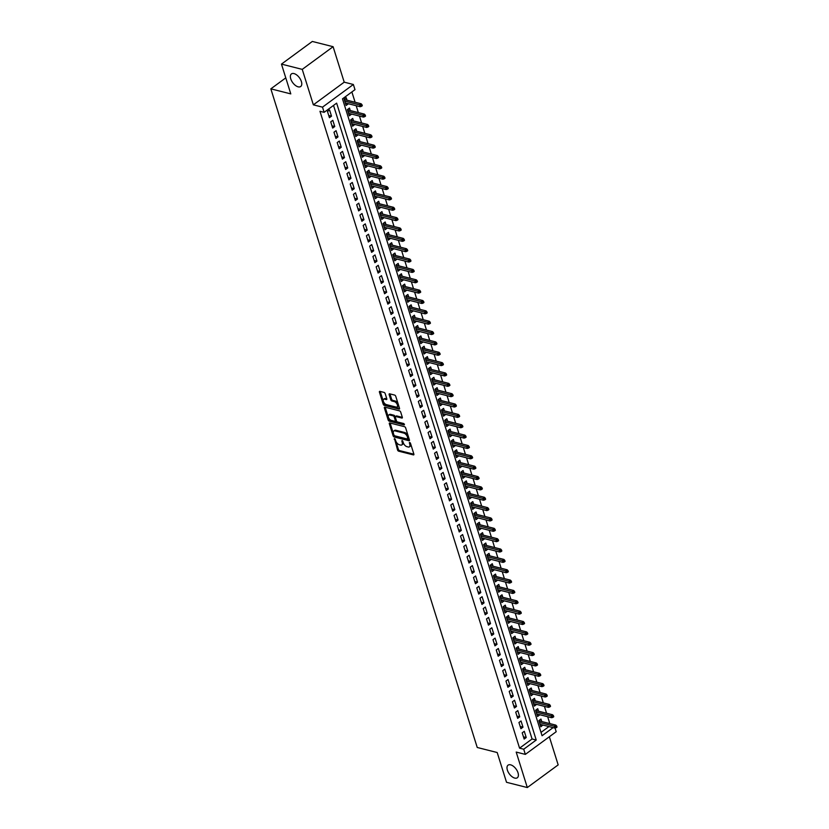 <?xml version="1.0" encoding="UTF-8"?>
<svg xmlns="http://www.w3.org/2000/svg" width="829" height="829" viewBox="0 0 829 829"><rect width="100%" height="100%" fill="white"/><g stroke="black" fill="none" stroke-linecap="round" stroke-linejoin="round"><path stroke-width="1.24" d="M394.5 438.593L397.537 449.96A1.202 0.632 -126.3 0 0 398.676 451.183L413.37 454.893A1.202 0.632 -126.3 0 0 413.754 454.841A1.202 0.632 -126.3 0 0 413.868 454.085L410.479 443.287L409.412 442.468L409.775 444.396A3.834 2.041 -126.3 0 1 409.433 446.831A3.834 2.041 -126.3 0 1 408.179 446.986L406.956 446.676A3.834 2.041 -126.3 0 1 403.329 442.769L402.096 440.51L402.189 442.479A3.834 2.041 -126.3 0 1 401.847 444.904A3.834 2.041 -126.3 0 1 400.594 445.069L399.371 444.758A3.834 2.041 -126.3 0 1 395.734 440.841L394.5 438.593M298.15 86.838A7.813 4.155 -126.3 0 0 300.699 86.506A7.813 4.155 -126.3 0 0 300.595 79.625A7.813 4.155 -126.3 0 0 293.994 73.584A7.813 4.155 -126.3 0 0 291.445 73.905A7.813 4.155 -126.3 0 0 291.559 80.786A7.813 4.155 -126.3 0 0 298.15 86.838M514.778 778.089A7.813 4.155 -126.3 0 0 517.327 777.757A7.813 4.155 -126.3 0 0 517.213 770.877A7.813 4.155 -126.3 0 0 510.623 764.835A7.813 4.155 -126.3 0 0 508.073 765.157A7.813 4.155 -126.3 0 0 508.177 772.037A7.813 4.155 -126.3 0 0 514.778 778.089M385.184 393.63A1.202 0.632 -126.3 0 0 384.055 392.407L379.931 391.361A1.202 0.632 -126.3 0 0 379.537 391.412A1.202 0.632 -126.3 0 0 379.433 392.169L383.195 404.169A1.202 0.632 -126.3 0 0 384.324 405.391L399.018 409.101A1.202 0.632 -126.3 0 0 399.402 409.049A1.202 0.632 -126.3 0 0 399.516 408.293L395.754 396.293A1.202 0.632 -126.3 0 0 394.625 395.07L389.64 393.816A1.202 0.632 -126.3 0 0 389.247 393.868A1.202 0.632 -126.3 0 0 389.143 394.625L390.749 399.765A1.202 0.632 -126.3 0 0 391.889 400.987L394.355 401.609A3.202 1.699 -126.3 0 1 397.06 404.086A3.202 1.699 -126.3 0 1 397.112 406.915A3.202 1.699 -126.3 0 1 396.065 407.049L386.387 404.604A3.202 1.699 -126.3 0 1 383.682 402.117A3.202 1.699 -126.3 0 1 383.64 399.298A3.202 1.699 -126.3 0 1 384.687 399.163L386.293 399.568A1.202 0.632 -126.3 0 0 386.687 399.516A1.202 0.632 -126.3 0 0 386.791 398.759L385.184 393.63M281.466 64.113L312.315 41.45L333.103 46.704L302.243 69.377L281.466 64.113L290.792 93.895L270.834 88.848L477.235 747.478L497.193 752.525L506.529 782.296L527.306 787.55L516.198 752.079L525.337 754.39L523.721 749.219L519.565 748.162L319.973 111.283L324.129 112.329L322.512 107.148L353.361 84.485L354.988 89.667L342.481 98.858L542.062 735.737L553.109 727.624M302.243 69.377L313.362 104.837L322.512 107.148M389.837 422.977A1.202 0.632 -126.3 0 0 389.443 423.028A1.202 0.632 -126.3 0 0 389.34 423.785L393.101 435.774A1.202 0.632 -126.3 0 0 394.231 436.997L408.925 440.717A1.202 0.632 -126.3 0 0 409.319 440.665A1.202 0.632 -126.3 0 0 409.422 439.909L405.661 427.909A1.202 0.632 -126.3 0 0 404.531 426.686L389.837 422.977M388.148 419.971L384.387 407.982A1.202 0.632 -126.3 0 1 384.49 407.215A1.202 0.632 -126.3 0 1 384.884 407.163L399.578 410.883A1.202 0.632 -126.3 0 1 400.708 412.106L402.314 417.236A1.202 0.632 -126.3 0 1 402.21 418.003A1.202 0.632 -126.3 0 1 401.816 418.044L395.858 416.541A1.202 0.632 -126.3 0 0 395.474 416.593A1.202 0.632 -126.3 0 0 395.36 417.35L396.428 420.759A1.202 0.632 -126.3 0 0 397.568 421.982L403.764 423.546L404.21 424.966L389.278 421.194A1.202 0.632 -126.3 0 1 388.148 419.971L388.977 419.36L385.216 407.371L384.387 407.982M527.306 787.55L558.166 764.887L549.347 736.753M348.107 103.677L345.403 103.221M347.019 100.205L346.242 97.718L344.159 99.242L346.107 105.459L348.19 103.926M351.351 114.029L348.646 113.583M350.263 110.558L349.486 108.071L347.403 109.604L349.351 115.811L351.434 114.288M354.605 124.391L351.89 123.935M353.517 120.91L352.729 118.423L350.646 119.956L352.594 126.174L354.677 124.64M357.848 134.744L355.144 134.288M356.76 131.272L355.973 128.785L353.89 130.308L355.838 136.526L357.921 134.992M361.092 145.096L358.387 144.65M360.004 141.624L359.226 139.137L357.133 140.671L359.081 146.878L361.175 145.355M364.335 155.458L361.631 155.002M363.247 151.976L362.47 149.489L360.387 151.023L362.335 157.241L364.418 155.707M367.579 165.81L364.874 165.354M366.491 162.339L365.713 159.852L363.63 161.386L365.579 167.593L367.661 166.059M370.822 176.162L368.117 175.717M369.734 172.691L368.957 170.204L366.874 171.738L368.822 177.955L370.905 176.422M374.076 186.525L371.361 186.069M372.988 183.054L372.2 180.556L370.117 182.09L372.066 188.307L374.148 186.774M377.319 196.877L374.615 196.432M376.231 193.406L375.454 190.919L373.361 192.452L375.309 198.659L377.392 197.126M380.563 207.229L377.858 206.784M379.475 203.758L378.698 201.271L376.615 202.804L378.552 209.022L380.646 207.488M383.806 217.592L381.102 217.136M382.718 214.12L381.941 211.633L379.858 213.157L381.806 219.374L383.889 217.84M387.05 227.944L384.345 227.498M385.962 224.472L385.184 221.985L383.102 223.519L385.05 229.726L387.133 228.203M390.304 238.306L387.589 237.85M389.205 234.825L388.428 232.338L386.345 233.871L388.293 240.089L390.376 238.555M393.547 248.659L390.842 248.203M392.459 245.187L391.671 242.7L389.589 244.223L391.537 250.441L393.62 248.907M396.79 259.011L394.086 258.565M395.702 255.539L394.925 253.052L392.832 254.586L394.78 260.793L396.873 259.27M400.034 269.373L397.329 268.917M398.946 265.891L398.169 263.404L396.086 264.938L398.034 271.156L400.117 269.622M403.277 279.725L400.573 279.269M402.189 276.254L401.412 273.767L399.329 275.301L401.277 281.508L403.36 279.974M406.521 290.077L403.816 289.632M405.433 286.606L404.656 284.119L402.573 285.653L404.521 291.86L406.604 290.337M409.775 300.44L407.06 299.984M408.687 296.958L407.899 294.471L405.816 296.005L407.764 302.222L409.847 300.689M413.018 310.792L410.314 310.336M411.93 307.321L411.153 304.834L409.06 306.367L411.008 312.574L413.091 311.041M416.262 321.144L413.557 320.699M415.174 317.673L414.396 315.186L412.314 316.719L414.251 322.937L416.345 321.403M419.505 331.507L416.8 331.051M418.417 328.035L417.64 325.538L415.557 327.072L417.505 333.289L419.588 331.755M422.749 341.859L420.044 341.413M421.66 338.387L420.883 335.9L418.8 337.434L420.749 343.641L422.831 342.108M426.002 352.221L423.287 351.765M424.904 348.74L424.127 346.253L422.044 347.786L423.992 354.004L426.075 352.47M429.246 362.574L426.541 362.118M428.158 359.102L427.37 356.615L425.287 358.138L427.236 364.356L429.318 362.822M432.489 372.926L429.785 372.48M431.401 369.454L430.624 366.967L428.531 368.501L430.479 374.708L432.562 373.185M435.733 383.288L433.028 382.832M434.645 379.806L433.868 377.319L431.785 378.853L433.733 385.07L435.816 383.537M438.976 393.64L436.272 393.184M437.888 390.169L437.111 387.682L435.028 389.205L436.976 395.423L439.059 393.889M442.22 403.992L439.515 403.547M441.132 400.521L440.354 398.034L438.272 399.568L440.22 405.775L442.303 404.251M445.474 414.355L442.759 413.899M444.385 410.873L443.598 408.386L441.515 409.92L443.463 416.137L445.546 414.604M448.717 424.707L446.012 424.251M447.629 421.236L446.841 418.749L444.758 420.282L446.707 426.489L448.79 424.956M451.96 435.059L449.256 434.614M450.872 431.588L450.095 429.101L448.002 430.634L449.95 436.842L452.043 435.318M455.204 445.422L452.499 444.966M454.116 441.94L453.339 439.453L451.256 440.987L453.204 447.204L455.287 445.67M458.447 455.774L455.743 455.318M457.359 452.302L456.582 449.815L454.499 451.349L456.447 457.556L458.53 456.023M461.691 466.126L458.986 465.68M460.603 462.655L459.826 460.168L457.743 461.701L459.691 467.919L461.774 466.385M464.945 476.488L462.24 476.033M463.857 473.017L463.069 470.52L460.986 472.053L462.934 478.271L465.017 476.737M468.188 486.841L465.483 486.395M467.1 483.369L466.323 480.882L464.23 482.416L466.178 488.623L468.261 487.089M471.432 497.203L468.727 496.747M470.344 493.721L469.566 491.234L467.483 492.768L469.421 498.985L471.514 497.452M474.675 507.555L471.97 507.099M473.587 504.084L472.81 501.597L470.727 503.12L472.675 509.338L474.758 507.804M477.918 517.907L475.214 517.462M476.83 514.436L476.053 511.949L473.97 513.483L475.919 519.69L478.001 518.166M481.172 528.27L478.457 527.814M480.084 524.788L479.297 522.301L477.214 523.835L479.162 530.052L481.245 528.519M484.416 538.622L481.711 538.166M483.328 535.151L482.54 532.664L480.457 534.187L482.405 540.404L484.488 538.871M487.659 548.974L484.955 548.529M486.571 545.503L485.794 543.016L483.701 544.549L485.649 550.757L487.742 549.233M490.903 559.337L488.198 558.881M489.815 555.855L489.037 553.368L486.955 554.902L488.903 561.119L490.986 559.585M494.146 569.689L491.442 569.233M493.058 566.217L492.281 563.73L490.198 565.264L492.146 571.471L494.229 569.937M497.39 580.041L494.685 579.595M496.302 576.569L495.524 574.082L493.442 575.616L495.39 581.823L497.473 580.3M500.643 590.403L497.928 589.947M499.555 586.932L498.768 584.435L496.685 585.968L498.633 592.186L500.716 590.652M503.887 600.756L501.182 600.3M502.799 597.284L502.022 594.797L499.928 596.331L501.877 602.538L503.959 601.004M507.13 611.108L504.426 610.662M506.042 607.636L505.265 605.149L503.182 606.683L505.12 612.9L507.213 611.367M510.374 621.47L507.669 621.014M509.286 617.999L508.509 615.512L506.426 617.035L508.374 623.253L510.457 621.719M513.617 631.822L510.913 631.377M512.529 628.351L511.752 625.864L509.669 627.398L511.617 633.605L513.7 632.071M516.871 642.185L514.156 641.729M515.773 638.703L514.996 636.216L512.913 637.75L514.861 643.967L516.944 642.434M520.115 652.537L517.41 652.081M519.027 649.066L518.239 646.579L516.156 648.102L518.104 654.319L520.187 652.786M523.358 662.889L520.653 662.444M522.27 659.418L521.493 656.931L519.4 658.464L521.348 664.671L523.441 663.148M526.602 673.252L523.897 672.796M525.513 669.77L524.736 667.283L522.653 668.816L524.602 675.034L526.684 673.5M529.845 683.604L527.14 683.148M528.757 680.132L527.98 677.645L525.897 679.169L527.845 685.386L529.928 683.852M533.088 693.956L530.384 693.51M532 690.484L531.223 687.997L529.14 689.531L531.088 695.738L533.171 694.215M536.342 704.318L533.627 703.862M535.254 700.837L534.467 698.35L532.384 699.883L534.332 706.101L536.415 704.567M539.586 714.671L536.881 714.215M538.498 711.199L537.72 708.712L535.627 710.246L537.575 716.453L539.658 714.919M522.197 732.846L524.146 739.064L526.228 737.53L524.28 731.313L522.197 732.846M518.954 722.494L520.902 728.712L522.985 727.178L521.037 720.961L518.954 722.494M515.711 712.142L517.659 718.349L519.742 716.816L517.793 710.608L515.711 712.142M512.467 701.78L514.415 707.997L516.498 706.463L514.55 700.246L512.467 701.78M509.213 691.427L511.161 697.635L513.255 696.111L511.306 689.894L509.213 691.427M505.97 681.065L507.918 687.282L510.001 685.749L508.053 679.542L505.97 681.065M502.726 670.713L504.674 676.93L506.757 675.397L504.809 669.179L502.726 670.713M499.483 660.361L501.431 666.568L503.514 665.045L501.566 658.827L499.483 660.361M496.239 649.998L498.188 656.216L500.27 654.682L498.322 648.475L496.239 649.998M492.996 639.646L494.934 645.864L497.027 644.33L495.079 638.112L492.996 639.646M489.742 629.294L491.69 635.501L493.773 633.978L491.835 627.76L489.742 629.294M486.499 618.931L488.447 625.149L490.53 623.615L488.582 617.408L486.499 618.931M483.255 608.579L485.203 614.797L487.286 613.263L485.338 607.046L483.255 608.579M480.012 598.227L481.96 604.434L484.043 602.901L482.095 596.693L480.012 598.227M476.768 587.865L478.716 594.082L480.799 592.548L478.851 586.331L476.768 587.865M473.514 577.512L475.463 583.73L477.556 582.196L475.608 575.979L473.514 577.512M470.271 567.16L472.219 573.367L474.302 571.834L472.354 565.627L470.271 567.16M467.028 556.798L468.976 563.015L471.059 561.482L469.11 555.264L467.028 556.798M463.784 546.446L465.732 552.653L467.815 551.13L465.867 544.912L463.784 546.446M460.541 536.083L462.489 542.301L464.572 540.767L462.623 534.56L460.541 536.083M457.297 525.731L459.235 531.949L461.328 530.415L459.38 524.197L457.297 525.731M454.043 515.379L455.991 521.586L458.074 520.063L456.137 513.845L454.043 515.379M450.8 505.016L452.748 511.234L454.831 509.7L452.883 503.493L450.8 505.016M447.556 494.664L449.505 500.882L451.587 499.348L449.639 493.131L447.556 494.664M444.313 484.312L446.261 490.519L448.344 488.996L446.396 482.779L444.313 484.312M441.069 473.95L443.018 480.167L445.1 478.634L443.152 472.426L441.069 473.95M437.816 463.598L439.764 469.815L441.857 468.281L439.909 462.064L437.816 463.598M434.572 453.245L436.52 459.453L438.603 457.919L436.655 451.712L434.572 453.245M431.329 442.883L433.277 449.1L435.36 447.567L433.412 441.349L431.329 442.883M428.085 432.531L430.033 438.748L432.116 437.215L430.168 430.997L428.085 432.531M424.842 422.179L426.79 428.386L428.873 426.852L426.925 420.645L424.842 422.179M421.598 411.816L423.536 418.034L425.629 416.5L423.681 410.282L421.598 411.816M418.344 401.464L420.293 407.671L422.375 406.148L420.438 399.93L418.344 401.464M415.101 391.101L417.049 397.319L419.132 395.785L417.184 389.578L415.101 391.101M411.858 380.749L413.806 386.967L415.889 385.433L413.94 379.216L411.858 380.749M408.614 370.397L410.562 376.604L412.645 375.081L410.697 368.864L408.614 370.397M405.371 360.035L407.319 366.252L409.402 364.719L407.453 358.511L405.371 360.035M402.117 349.683L404.065 355.9L406.158 354.366L404.21 348.149L402.117 349.683M398.873 339.33L400.821 345.538L402.904 344.014L400.956 337.797L398.873 339.33M395.63 328.968L397.578 335.185L399.661 333.652L397.713 327.445L395.63 328.968M392.386 318.616L394.335 324.833L396.417 323.3L394.469 317.082L392.386 318.616M389.143 308.264L391.091 314.471L393.174 312.937L391.226 306.73L389.143 308.264M385.899 297.901L387.848 304.119L389.931 302.585L387.982 296.367L385.899 297.901M382.646 287.549L384.594 293.767L386.677 292.233L384.739 286.015L382.646 287.549M379.402 277.197L381.35 283.404L383.433 281.87L381.485 275.663L379.402 277.197M376.159 266.834L378.107 273.052L380.19 271.518L378.242 265.301L376.159 266.834M372.915 256.482L374.863 262.689L376.946 261.166L374.998 254.949L372.915 256.482M369.672 246.12L371.62 252.337L373.703 250.804L371.755 244.596L369.672 246.12M366.428 235.768L368.366 241.985L370.459 240.451L368.511 234.234L366.428 235.768M363.175 225.415L365.123 231.623L367.206 230.099L365.268 223.882L363.175 225.415M359.931 215.053L361.879 221.27L363.962 219.737L362.014 213.53L359.931 215.053M356.688 204.701L358.636 210.918L360.719 209.385L358.77 203.167L356.688 204.701M353.444 194.349L355.392 200.556L357.475 199.022L355.527 192.815L353.444 194.349M350.201 183.986L352.149 190.204L354.232 188.67L352.284 182.463L350.201 183.986M346.947 173.634L348.895 179.852L350.988 178.318L349.04 172.1L346.947 173.634M343.703 163.282L345.652 169.489L347.734 167.955L345.786 161.748L343.703 163.282M340.46 152.919L342.408 159.137L344.491 157.603L342.543 151.386L340.46 152.919M337.216 142.567L339.165 148.785L341.247 147.251L339.299 141.034L337.216 142.567M333.973 132.215L335.921 138.422L338.004 136.889L336.056 130.681L333.973 132.215M330.73 121.853L332.667 128.07L334.761 126.536L332.812 120.319L330.73 121.853M519.565 748.162L532.073 738.971L333.527 105.428M331.507 116.184L329.569 109.967L327.476 111.5L329.424 117.708L331.507 116.184L328.73 115.48M549.814 723.593L547.658 716.712M546.57 713.241L544.415 706.36M543.327 702.878L541.171 695.997M540.083 692.526L537.928 685.645M536.84 682.174L534.684 675.293M533.596 671.811L531.43 664.931M530.342 661.459L528.187 654.578M527.099 651.107L524.944 644.226M523.855 640.744L521.7 633.864M520.612 630.392L518.457 623.512M517.369 620.04L515.203 613.159M514.115 609.678L511.959 602.797M510.871 599.326L508.716 592.445M507.628 588.973L505.472 582.082M504.384 578.611L502.229 571.73M501.141 568.259L498.985 561.378M497.897 557.896L495.732 551.016M494.644 547.544L492.488 540.663M491.4 537.192L489.245 530.311M488.157 526.829L486.001 519.949M484.913 516.477L482.758 509.597M481.67 506.125L479.514 499.245M478.416 495.763L476.26 488.882M475.172 485.411L473.017 478.53M471.929 475.058L469.774 468.167M468.686 464.696L466.53 457.815M465.442 454.344L463.287 447.463M462.199 443.992L460.033 437.101M458.945 433.629L456.789 426.748M455.701 423.277L453.546 416.396M452.458 412.915L450.302 406.034M449.214 402.562L447.059 395.682M445.971 392.21L443.816 385.33M442.717 381.848L440.562 374.967M439.474 371.496L437.318 364.615M436.23 361.143L434.075 354.263M432.987 350.781L430.831 343.9M429.743 340.429L427.588 333.548M426.5 330.077L424.334 323.186M423.246 319.714L421.091 312.834M420.002 309.362L417.847 302.481M416.759 299.01L414.604 292.119M413.516 288.647L411.36 281.767M410.272 278.295L408.117 271.415M407.018 267.933L404.863 261.052M403.775 257.581L401.619 250.7M400.531 247.229L398.376 240.348M397.288 236.866L395.132 229.985M394.044 226.514L391.889 219.633M390.801 216.162L388.635 209.281M387.547 205.799L385.392 198.919M384.304 195.447L382.148 188.566M381.06 185.095L378.905 178.204M377.817 174.732L375.661 167.852M374.573 164.38L372.418 157.5M371.33 154.028L369.164 147.137M368.076 143.666L365.921 136.785M364.833 133.314L362.677 126.433M361.589 122.951L359.434 116.07M358.346 112.599L356.19 105.718M355.102 102.247L351.869 91.946M541.016 732.401L548.953 726.577M541.741 721.551L540.964 719.064L538.881 720.598L540.819 726.815L542.829 725.023M285.777 77.874L270.834 88.848M313.362 104.837L344.211 82.175L333.103 46.704M344.211 82.175L353.361 84.485M555.036 728.038L556.197 731.727L525.337 754.39M523.721 749.219L536.228 740.028L336.636 103.138L324.129 112.329M532.073 738.971L536.228 740.028M542.912 725.282L540.125 724.577M526.228 737.53L523.441 736.826M522.985 727.178L520.197 726.473M519.742 716.816L516.954 716.111M516.498 706.463L513.711 705.759M513.255 696.111L510.467 695.407M510.001 685.749L507.224 685.044M506.757 675.397L503.97 674.692M503.514 665.045L500.726 664.34M500.27 654.682L497.483 653.977M497.027 644.33L494.239 643.625M493.773 633.978L490.996 633.273M490.53 623.615L487.742 622.911M487.286 613.263L484.499 612.558M484.043 602.901L481.255 602.196M480.799 592.548L478.012 591.844M477.556 582.196L474.768 581.492M474.302 571.834L471.525 571.129M471.059 561.482L468.271 560.777M467.815 551.13L465.028 550.425M464.572 540.767L461.784 540.062M461.328 530.415L458.541 529.71M458.074 520.063L455.297 519.358M454.831 509.7L452.043 508.996M451.587 499.348L448.8 498.643M448.344 488.996L445.556 488.291M445.1 478.634L442.313 477.929M441.857 468.281L439.069 467.577M438.603 457.919L435.826 457.214M435.36 447.567L432.572 446.862M432.116 437.215L429.329 436.51M428.873 426.852L426.085 426.147M425.629 416.5L422.842 415.795M422.375 406.148L419.598 405.443M419.132 395.785L416.355 395.081M415.889 385.433L413.101 384.729M412.645 375.081L409.858 374.376M409.402 364.719L406.614 364.014M406.158 354.366L403.371 353.662M402.904 344.014L400.127 343.31M399.661 333.652L396.873 332.947M396.417 323.3L393.63 322.595M393.174 312.937L390.386 312.232M389.931 302.585L387.143 301.88M386.677 292.233L383.9 291.528M383.433 281.87L380.656 281.166M380.19 271.518L377.402 270.814M376.946 261.166L374.159 260.461M373.703 250.804L370.915 250.099M370.459 240.451L367.672 239.747M367.206 230.099L364.428 229.395M363.962 219.737L361.175 219.032M360.719 209.385L357.931 208.68M357.475 199.022L354.688 198.328M354.232 188.67L351.444 187.965M350.988 178.318L348.201 177.613M347.734 167.955L344.957 167.251M344.491 157.603L341.703 156.899M341.247 147.251L338.46 146.546M338.004 136.889L335.217 136.184M334.761 126.536L331.973 125.832M401.847 444.904L402.676 444.292A3.834 2.041 -126.3 0 0 403.018 441.867L402.189 442.479M402.79 441.142L403.018 441.867M409.433 446.831L410.272 446.209A3.834 2.041 -126.3 0 0 410.604 443.784L409.775 444.396M410.386 443.059L410.604 443.784M395.205 439.215L398.376 449.349A1.202 0.632 -126.3 0 0 399.505 450.572L413.899 454.209M390.138 423.049A1.202 0.632 -126.3 0 0 390.169 423.173L393.93 435.163A1.202 0.632 -126.3 0 0 395.07 436.386L409.453 440.023M393.889 434.945L394.687 435.805L407.578 439.069L407.464 437.028A3.834 2.041 -126.3 0 0 403.837 433.111L395.018 430.883A3.834 2.041 -126.3 0 0 393.765 431.049A3.834 2.041 -126.3 0 0 393.433 433.474L393.889 434.945M408.417 438.458L408.759 437.888L407.93 438.5M393.765 431.049L394.604 430.427A3.834 2.041 -126.3 0 1 395.858 430.272L404.666 432.5A3.834 2.041 -126.3 0 1 408.303 436.417L408.759 437.888M402.345 417.36L396.697 415.93A1.202 0.632 -126.3 0 0 396.303 415.982L395.474 416.593M404.49 424.22L390.117 420.583L389.278 421.194M389.682 414.977A3.202 1.699 -126.3 0 0 388.635 415.111A3.202 1.699 -126.3 0 0 388.677 417.94A3.202 1.699 -126.3 0 0 391.381 420.417L394.791 421.277A1.202 0.632 -126.3 0 0 395.184 421.225A1.202 0.632 -126.3 0 0 395.288 420.469L394.221 417.06A1.202 0.632 -126.3 0 0 393.091 415.837L389.682 414.977L390.511 414.365A3.202 1.699 -126.3 0 0 389.464 414.5L388.635 415.111M395.62 420.666A1.202 0.632 -126.3 0 0 396.013 420.614A1.202 0.632 -126.3 0 0 396.127 419.857L395.288 420.469M390.511 414.365L393.92 415.225A1.202 0.632 -126.3 0 1 395.06 416.448L396.127 419.857M388.977 419.36A1.202 0.632 -126.3 0 0 390.117 420.583M383.64 399.298L384.469 398.687A3.202 1.699 -126.3 0 1 385.516 398.552L386.822 398.884M397.112 406.915L397.941 406.303A3.202 1.699 -126.3 0 0 397.899 403.474A3.202 1.699 -126.3 0 0 395.195 400.998L394.355 401.609M389.941 393.889A1.202 0.632 -126.3 0 0 389.982 394.013L391.589 399.143A1.202 0.632 -126.3 0 0 392.718 400.366L395.195 400.998M380.231 391.433A1.202 0.632 -126.3 0 0 380.262 391.557L384.024 403.557A1.202 0.632 -126.3 0 0 385.164 404.78L399.547 408.417M556.186 727.696L557.015 727.085L556.694 726.049L555.865 726.66L556.186 727.696L554.902 728.08L554.321 726.214L555.813 725.116L538.954 720.847M555.865 726.66L539.461 722.463M554.902 728.08L540.042 724.318M555.813 725.116L556.694 726.049M552.943 717.334L553.772 716.722L553.451 715.686L552.611 716.297L552.943 717.334L551.658 717.727L551.067 715.862L552.57 714.753L535.71 710.494M552.611 716.297L536.218 712.101M551.658 717.727L536.798 713.966M552.57 714.753L553.451 715.686M549.7 706.982L550.529 706.37L550.207 705.334L549.368 705.945L549.7 706.982L548.415 707.365L547.824 705.5L549.326 704.401L532.467 700.132M549.368 705.945L532.964 701.748M548.415 707.365L533.555 703.614M549.326 704.401L550.207 705.334M546.446 696.629L547.285 696.008L546.964 694.982L546.124 695.593L546.446 696.629L545.161 697.013L544.58 695.148L546.083 694.049L529.223 689.78M546.124 695.593L529.721 691.386M545.161 697.013L530.311 693.251M546.083 694.049L546.964 694.982M543.202 686.267L544.042 685.656L543.71 684.619L542.881 685.231L543.202 686.267L541.917 686.65L541.337 684.795L542.84 683.687L525.969 679.428M542.881 685.231L526.477 681.034M541.917 686.65L527.057 682.899M542.84 683.687L543.71 684.619M539.959 675.915L540.788 675.303L540.467 674.267L539.638 674.879L539.959 675.915L538.674 676.298L538.094 674.433L539.586 673.335L522.726 669.065M539.638 674.879L523.234 670.682M538.674 676.298L523.814 672.547M539.586 673.335L540.467 674.267M536.715 665.552L537.544 664.941L537.223 663.905L536.384 664.526L536.715 665.552L535.43 665.946L534.84 664.081L536.342 662.972L519.482 658.713M536.384 664.526L519.99 660.319M535.43 665.946L520.571 662.184M536.342 662.972L537.223 663.905M533.472 655.2L534.301 654.589L533.98 653.553L533.14 654.164L533.472 655.2L532.187 655.584L531.596 653.729L533.099 652.62L516.239 648.361M533.14 654.164L516.747 649.967M532.187 655.584L517.327 651.832M533.099 652.62L533.98 653.553M530.218 644.848L531.057 644.237L530.736 643.2L529.897 643.812L530.218 644.848L528.933 645.231L528.353 643.366L529.855 642.268L512.996 637.998M529.897 643.812L513.493 639.615M528.933 645.231L514.084 641.48M529.855 642.268L530.736 643.2M526.975 634.486L527.814 633.874L527.482 632.838L526.653 633.449L526.975 634.486L525.69 634.879L525.109 633.014L526.612 631.905L509.752 627.646M526.653 633.449L510.249 629.252M525.69 634.879L510.84 631.118M526.612 631.905L527.482 632.838M523.731 624.133L524.57 623.522L524.239 622.486L523.41 623.097L523.731 624.133L522.446 624.517L521.866 622.652L523.368 621.553L506.498 617.294M523.41 623.097L507.006 618.9M522.446 624.517L507.586 620.766M523.368 621.553L524.239 622.486M520.488 613.781L521.317 613.17L520.995 612.134L520.166 612.745L520.488 613.781L519.203 614.165L518.622 612.299L520.115 611.201L503.255 606.932M520.166 612.745L503.763 608.548M519.203 614.165L504.343 610.403M520.115 611.201L520.995 612.134M517.244 603.419L518.073 602.807L517.752 601.771L516.913 602.382L517.244 603.419L515.959 603.813L515.369 601.947L516.871 600.838L500.011 596.579M516.913 602.382L500.519 598.186M515.959 603.813L501.099 600.051M516.871 600.838L517.752 601.771M514.001 593.067L514.83 592.455L514.508 591.419L513.669 592.03L514.001 593.067L512.716 593.45L512.125 591.585L513.628 590.486L496.768 586.227M513.669 592.03L497.265 587.834M512.716 593.45L497.856 589.699M513.628 590.486L514.508 591.419M510.747 582.714L511.586 582.103L511.265 581.067L510.426 581.678L510.747 582.714L509.462 583.098L508.882 581.233L510.384 580.134L493.524 575.865M510.426 581.678L494.022 577.481M509.462 583.098L494.612 579.336M510.384 580.134L511.265 581.067M507.503 572.352L508.343 571.741L508.011 570.704L507.182 571.316L507.503 572.352L506.218 572.746L505.638 570.88L507.141 569.772L490.271 565.513M507.182 571.316L490.778 567.119M506.218 572.746L491.369 568.984M507.141 569.772L508.011 570.704M504.26 562L505.089 561.388L504.768 560.352L503.939 560.964L504.26 562L502.975 562.383L502.395 560.518L503.897 559.42L487.027 555.15M503.939 560.964L487.535 556.767M502.975 562.383L488.115 558.632M503.897 559.42L504.768 560.352M501.017 551.648L501.846 551.026L501.524 549.99L500.695 550.611L501.017 551.648L499.732 552.031L499.141 550.166L500.643 549.067L483.784 544.798M500.695 550.611L484.291 546.404M499.732 552.031L484.872 548.27M500.643 549.067L501.524 549.99M497.773 541.285L498.602 540.674L498.281 539.638L497.441 540.249L497.773 541.285L496.488 541.669L495.897 539.814L497.4 538.705L480.54 534.446M497.441 540.249L481.048 536.052M496.488 541.669L481.628 537.917M497.4 538.705L498.281 539.638M494.519 530.933L495.359 530.322L495.037 529.285L494.198 529.897L494.519 530.933L493.245 531.316L492.654 529.451L494.157 528.353L477.297 524.083M494.198 529.897L477.794 525.7M493.245 531.316L478.385 527.565M494.157 528.353L495.037 529.285M491.276 520.571L492.115 519.959L491.784 518.923L490.955 519.545L491.276 520.571L489.991 520.964L489.411 519.099L490.913 517.99L474.053 513.731M490.955 519.545L474.551 515.337M489.991 520.964L475.141 517.203M490.913 517.99L491.784 518.923M488.032 510.218L488.872 509.607L488.54 508.571L487.711 509.182L488.032 510.218L486.747 510.602L486.167 508.737L487.67 507.638L470.799 503.379M487.711 509.182L471.307 504.985M486.747 510.602L471.888 506.851M487.67 507.638L488.54 508.571M484.789 499.866L485.618 499.255L485.297 498.219L484.468 498.83L484.789 499.866L483.504 500.25L482.924 498.384L484.416 497.286L467.556 493.017M484.468 498.83L468.064 494.633M483.504 500.25L468.644 496.498M484.416 497.286L485.297 498.219M481.545 489.504L482.374 488.892L482.053 487.856L481.214 488.468L481.545 489.504L480.26 489.898L479.67 488.032L481.172 486.924L464.313 482.665M481.214 488.468L464.82 484.271M480.26 489.898L465.401 486.136M481.172 486.924L482.053 487.856M478.302 479.152L479.131 478.54L478.81 477.504L477.97 478.115L478.302 479.152L477.017 479.535L476.426 477.67L477.929 476.571L461.069 472.312M477.97 478.115L461.577 473.919M477.017 479.535L462.157 475.784M477.929 476.571L478.81 477.504M475.048 468.799L475.887 468.188L475.566 467.152L474.727 467.763L475.048 468.799L473.763 469.183L473.183 467.318L474.685 466.219L457.826 461.95M474.727 467.763L458.323 463.566M473.763 469.183L458.914 465.421M474.685 466.219L475.566 467.152M471.805 458.437L472.644 457.826L472.312 456.789L471.483 457.401L471.805 458.437L470.52 458.831L469.939 456.966L471.442 455.857L454.572 451.598M471.483 457.401L455.08 453.204M470.52 458.831L455.67 455.069M471.442 455.857L472.312 456.789M468.561 448.085L469.401 447.473L469.069 446.437L468.24 447.049L468.561 448.085L467.276 448.468L466.696 446.603L468.198 445.505L451.328 441.246M468.24 447.049L451.836 442.852M467.276 448.468L452.416 444.717M468.198 445.505L469.069 446.437M465.318 437.733L466.147 437.111L465.825 436.085L464.996 436.696L465.318 437.733L464.033 438.116L463.452 436.251L464.945 435.152L448.085 430.883M464.996 436.696L448.593 432.5M464.033 438.116L449.173 434.355M464.945 435.152L465.825 436.085M462.074 427.37L462.903 426.759L462.582 425.723L461.743 426.334L462.074 427.37L460.789 427.764L460.199 425.899L461.701 424.79L444.841 420.531M461.743 426.334L445.349 422.137M460.789 427.764L445.929 424.002M461.701 424.79L462.582 425.723M458.82 417.018L459.66 416.407L459.339 415.37L458.499 415.982L458.82 417.018L457.546 417.401L456.955 415.536L458.458 414.438L441.598 410.168M458.499 415.982L442.095 411.785M457.546 417.401L442.686 413.65M458.458 414.438L459.339 415.37M455.577 406.666L456.416 406.044L456.085 405.008L455.256 405.63L455.577 406.666L454.292 407.049L453.712 405.184L455.214 404.075L438.354 399.816M455.256 405.63L438.852 401.423M454.292 407.049L439.443 403.288M455.214 404.075L456.085 405.008M452.333 396.303L453.173 395.692L452.841 394.656L452.012 395.267L452.333 396.303L451.049 396.687L450.468 394.832L451.971 393.723L435.101 389.464M452.012 395.267L435.608 391.07M451.049 396.687L436.189 392.936M451.971 393.723L452.841 394.656M449.09 385.951L449.919 385.34L449.598 384.304L448.769 384.915L449.09 385.951L447.805 386.335L447.225 384.469L448.717 383.371L431.857 379.102M448.769 384.915L432.365 380.718M447.805 386.335L432.945 382.583M448.717 383.371L449.598 384.304M445.847 375.589L446.676 374.977L446.354 373.941L445.515 374.563L445.847 375.589L444.562 375.983L443.971 374.117L445.474 373.009L428.614 368.75M445.515 374.563L429.121 370.356M444.562 375.983L429.702 372.221M445.474 373.009L446.354 373.941M442.603 365.237L443.432 364.625L443.111 363.589L442.271 364.2L442.603 365.237L441.318 365.62L440.727 363.755L442.23 362.656L425.37 358.397M442.271 364.2L425.878 360.004M441.318 365.62L426.458 361.869M442.23 362.656L443.111 363.589M439.349 354.885L440.189 354.273L439.867 353.237L439.028 353.848L439.349 354.885L438.064 355.268L437.484 353.403L438.987 352.304L422.127 348.035M439.028 353.848L422.624 349.651M438.064 355.268L423.215 351.517M438.987 352.304L439.867 353.237M436.106 344.522L436.945 343.911L436.614 342.874L435.785 343.486L436.106 344.522L434.821 344.916L434.241 343.051L435.743 341.942L418.873 337.683M435.785 343.486L419.381 339.289M434.821 344.916L419.971 341.154M435.743 341.942L436.614 342.874M432.862 334.17L433.702 333.559L433.37 332.522L432.541 333.134L432.862 334.17L431.577 334.553L430.997 332.688L432.5 331.59L415.63 327.331M432.541 333.134L416.137 328.937M431.577 334.553L416.718 330.802M432.5 331.59L433.37 332.522M429.619 323.818L430.448 323.206L430.127 322.17L429.298 322.782L429.619 323.818L428.334 324.201L427.754 322.336L429.246 321.237L412.386 316.968M429.298 322.782L412.894 318.585M428.334 324.201L413.474 320.44M429.246 321.237L430.127 322.17M426.375 313.455L427.204 312.844L426.883 311.808L426.044 312.419L426.375 313.455L425.09 313.849L424.5 311.984L426.002 310.875L409.143 306.616M426.044 312.419L409.65 308.222M425.09 313.849L410.231 310.087M426.002 310.875L426.883 311.808M423.132 303.103L423.961 302.492L423.64 301.455L422.8 302.067L423.132 303.103L421.847 303.487L421.256 301.621L422.759 300.523L405.899 296.264M422.8 302.067L406.397 297.87M421.847 303.487L406.987 299.735M422.759 300.523L423.64 301.455M419.878 292.751L420.717 292.129L420.386 291.103L419.557 291.715L419.878 292.751L418.593 293.134L418.013 291.269L419.515 290.171L402.656 285.901M419.557 291.715L403.153 287.518M418.593 293.134L403.744 289.373M419.515 290.171L420.386 291.103M416.635 282.388L417.474 281.777L417.142 280.741L416.313 281.352L416.635 282.388L415.35 282.782L414.769 280.917L416.272 279.808L399.402 275.549M416.313 281.352L399.91 277.155M415.35 282.782L400.49 279.021M416.272 279.808L417.142 280.741M413.391 272.036L414.22 271.425L413.899 270.389L413.07 271L413.391 272.036L412.106 272.42L411.526 270.555L413.018 269.456L396.158 265.187M413.07 271L396.666 266.803M412.106 272.42L397.246 268.669M413.018 269.456L413.899 270.389M410.148 261.684L410.977 261.062L410.656 260.026L409.816 260.648L410.148 261.684L408.863 262.068L408.272 260.202L409.775 259.094L392.915 254.835M409.816 260.648L393.423 256.441M408.863 262.068L394.003 258.306M409.775 259.094L410.656 260.026M406.904 251.322L407.733 250.71L407.412 249.674L406.573 250.285L406.904 251.322L405.619 251.705L405.029 249.85L406.531 248.741L389.671 244.482M406.573 250.285L390.179 246.089M405.619 251.705L390.76 247.954M406.531 248.741L407.412 249.674M403.65 240.97L404.49 240.358L404.169 239.322L403.329 239.933L403.65 240.97L402.366 241.353L401.785 239.488L403.288 238.389L386.428 234.12M403.329 239.933L386.925 235.737M402.366 241.353L387.516 237.602M403.288 238.389L404.169 239.322M400.407 230.607L401.246 229.996L400.915 228.959L400.086 229.581L400.407 230.607L399.122 231.001L398.542 229.136L400.044 228.027L383.185 223.768M400.086 229.581L383.682 225.374M399.122 231.001L384.273 227.239M400.044 228.027L400.915 228.959M397.164 220.255L398.003 219.644L397.671 218.607L396.842 219.219L397.164 220.255L395.879 220.638L395.298 218.773L396.801 217.675L379.931 213.416M396.842 219.219L380.438 215.022M395.879 220.638L381.019 216.887M396.801 217.675L397.671 218.607M393.92 209.903L394.749 209.291L394.428 208.255L393.599 208.867L393.92 209.903L392.635 210.286L392.055 208.421L393.547 207.323L376.687 203.053M393.599 208.867L377.195 204.67M392.635 210.286L377.775 206.535M393.547 207.323L394.428 208.255M390.677 199.54L391.506 198.929L391.184 197.893L390.345 198.504L390.677 199.54L389.392 199.934L388.801 198.069L390.304 196.96L373.444 192.701M390.345 198.504L373.952 194.307M389.392 199.934L374.532 196.172M390.304 196.96L391.184 197.893M387.433 189.188L388.262 188.577L387.941 187.541L387.102 188.152L387.433 189.188L386.148 189.572L385.558 187.706L387.06 186.608L370.2 182.349M387.102 188.152L370.698 183.955M386.148 189.572L371.288 185.82M387.06 186.608L387.941 187.541M384.179 178.836L385.019 178.225L384.697 177.188L383.858 177.8L384.179 178.836L382.894 179.219L382.314 177.354L383.817 176.256L366.957 171.986M383.858 177.8L367.454 173.603M382.894 179.219L368.045 175.458M383.817 176.256L384.697 177.188M380.936 168.474L381.775 167.862L381.444 166.826L380.615 167.437L380.936 168.474L379.651 168.867L379.071 167.002L380.573 165.893L363.703 161.634M380.615 167.437L364.211 163.24M379.651 168.867L364.791 165.106M380.573 165.893L381.444 166.826M377.692 158.121L378.521 157.51L378.2 156.474L377.371 157.085L377.692 158.121L376.407 158.505L375.827 156.64L377.33 155.541L360.46 151.282M377.371 157.085L360.967 152.888M376.407 158.505L361.548 154.754M377.33 155.541L378.2 156.474M374.449 147.769L375.278 147.147L374.957 146.122L374.128 146.733L374.449 147.769L373.164 148.153L372.573 146.287L374.076 145.189L357.216 140.92M374.128 146.733L357.724 142.536M373.164 148.153L358.304 144.391M374.076 145.189L374.957 146.122M371.205 137.407L372.034 136.795L371.713 135.759L370.874 136.37L371.205 137.407L369.921 137.79L369.33 135.935L370.832 134.826L353.973 130.567M370.874 136.37L354.48 132.174M369.921 137.79L355.061 134.039M370.832 134.826L371.713 135.759M367.952 127.055L368.791 126.443L368.47 125.407L367.63 126.018L367.952 127.055L366.667 127.438L366.086 125.573L367.589 124.474L350.729 120.205M367.63 126.018L351.227 121.822M366.667 127.438L351.817 123.687M367.589 124.474L368.47 125.407M364.708 116.702L365.548 116.081L365.216 115.044L364.387 115.666L364.708 116.702L363.423 117.086L362.843 115.221L364.345 114.112L347.486 109.853M364.387 115.666L347.983 111.459M363.423 117.086L348.574 113.324M364.345 114.112L365.216 115.044M361.465 106.34L362.304 105.729L361.972 104.692L361.143 105.304L361.465 106.34L360.18 106.723L359.599 104.868L361.102 103.76L344.232 99.501M361.143 105.304L344.74 101.107M360.18 106.723L345.32 102.972M361.102 103.76L361.972 104.692M394.759 438.717L394.158 439.163M409.94 442.551L409.339 442.997M402.355 440.634L401.744 441.08M413.92 454.489L413.37 454.893M399.505 450.572L398.676 451.183M398.376 449.349L397.537 449.96M409.474 440.303L408.925 440.717M395.07 436.386L394.231 436.997M393.93 435.163L393.101 435.774M390.169 423.173L389.34 423.785M408.303 436.417L407.464 437.028M404.666 432.5L403.837 433.111M395.858 430.272L395.018 430.883M402.376 417.64L401.816 418.044M396.697 415.93L395.858 416.541M395.06 416.448L394.221 417.06M393.92 415.225L393.091 415.837M386.853 399.163L386.293 399.568M385.516 398.552L384.687 399.163M392.718 400.366L391.889 400.987M391.589 399.143L390.749 399.765M389.982 394.013L389.143 394.625M399.568 408.697L399.018 409.101M385.164 404.78L384.324 405.391M384.024 403.557L383.195 404.169M380.262 391.557L379.433 392.169M408.687 438.417L407.858 439.028M396.013 420.614L395.184 421.225"/></g></svg>
